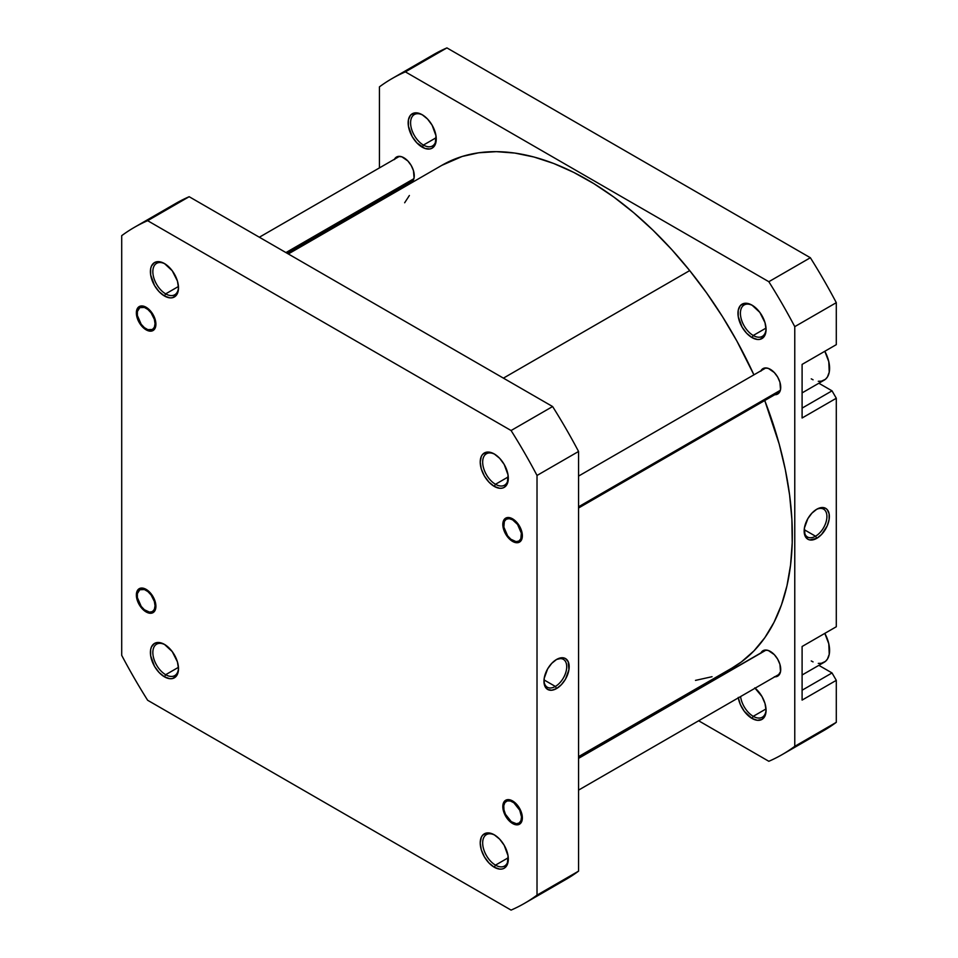 <?xml version="1.0" encoding="UTF-8"?>
<svg xmlns="http://www.w3.org/2000/svg" width="958" height="958" viewBox="0 0 958 958"><rect width="100%" height="100%" fill="white"/><g stroke="black" fill="none" stroke-linecap="round" stroke-linejoin="round"><path stroke-width="1.44" d="M494.891 454.331A18.142 10.478 -120 0 0 482.664 462.415A18.142 10.478 -120 0 0 495.49 484.281L494.268 486.401A19.867 11.472 60 0 1 480.221 462.067A19.867 11.472 60 0 1 494.268 453.96L488.891 452.092L486.46 452.188L482.593 454.427L481.287 456.475L480.221 462.067L481.287 468.893L484.341 475.922L488.891 482.066L494.268 486.401L499.645 488.269L502.076 488.173L504.207 487.382L507.249 483.886L508.051 474.976L504.207 464.45L499.645 458.295L494.268 453.96A19.867 11.472 60 0 1 508.315 478.293A19.867 11.472 60 0 1 494.268 486.401L495.49 484.281A18.142 10.478 60 0 1 483.646 468.306A18.142 10.478 60 0 1 486.424 453.769A18.142 10.478 60 0 1 494.891 454.331M512.59 541.414A13.819 7.975 60 0 1 502.818 524.481A13.819 7.975 60 0 1 512.59 518.841L507.165 517.607L504.471 519.164L502.818 524.481L503.561 529.235L505.68 534.121L510.686 540.096L514.494 542.3L518.027 542.647L521.619 539.665L522.182 533.462L520.721 528.553L518.027 523.882L512.59 518.841A13.819 7.975 60 0 1 522.361 535.773A13.819 7.975 60 0 1 512.59 541.414L513.021 540.671L512.59 541.414M512.59 823.521A13.819 7.975 60 0 1 502.818 806.588A13.819 7.975 60 0 1 512.59 800.948L507.165 799.714L504.471 801.271L502.818 806.588L503.561 811.342L505.68 816.228L510.686 822.204L514.494 824.407L518.027 824.754L521.619 821.76L522.182 815.569L520.721 810.66L518.027 805.989L512.59 800.948A13.819 7.975 60 0 1 522.361 817.881A13.819 7.975 60 0 1 512.59 823.521L513.021 822.766L512.59 823.521M494.891 835.184A18.142 10.478 -120 0 0 482.664 843.256A18.142 10.478 -120 0 0 495.49 865.134L494.268 867.241A19.867 11.472 60 0 1 480.221 842.908A19.867 11.472 60 0 1 494.268 834.801L488.891 832.933L486.46 833.029L482.593 835.268L481.287 837.328L480.221 842.908L481.287 849.734L484.341 856.763L488.891 862.907L494.268 867.241L499.645 869.11L502.076 869.014L504.207 868.223L507.249 864.727L508.051 855.817L504.207 845.291L499.645 839.136L494.268 834.801A19.867 11.472 60 0 1 508.315 859.134A19.867 11.472 60 0 1 494.268 867.241L495.49 865.134A18.142 10.478 60 0 1 483.646 849.147A18.142 10.478 60 0 1 486.424 834.61A18.142 10.478 60 0 1 494.891 835.184M165.075 644.758A18.142 10.478 -120 0 0 152.849 652.841A18.142 10.478 -120 0 0 165.674 674.707L164.453 676.827A19.867 11.472 60 0 1 150.406 652.494A19.867 11.472 60 0 1 164.453 644.387L159.076 642.519L154.513 643.405L151.472 646.901L150.669 649.488L150.669 655.811L154.513 666.337L159.076 672.492L164.453 676.827L169.829 678.695L172.26 678.599L176.128 676.36L177.434 674.3L178.499 668.72L177.434 661.894L172.26 651.62L164.453 644.387A19.867 11.472 60 0 1 178.499 668.72A19.867 11.472 60 0 1 164.453 676.827L165.674 674.707A18.142 10.478 60 0 1 153.819 658.721A18.142 10.478 60 0 1 156.609 644.195A18.142 10.478 60 0 1 165.075 644.758M146.131 611.946A13.819 7.975 60 0 1 136.359 595.014A13.819 7.975 60 0 1 146.131 589.374L142.383 588.068L138 589.697L136.539 592.918L136.539 597.325L138 602.235L142.383 608.929L146.131 611.946L151.556 613.18L155.16 610.186L155.903 606.306L155.16 601.552L151.556 594.415L146.131 589.374A13.819 7.975 60 0 1 155.903 606.306A13.819 7.975 60 0 1 146.131 611.946L146.55 611.204L146.131 611.946M165.075 263.917A18.142 10.478 -120 0 0 152.849 272A18.142 10.478 -120 0 0 165.674 293.867L164.453 295.986A19.867 11.472 60 0 1 150.406 271.653A19.867 11.472 60 0 1 164.453 263.546L159.076 261.678L154.513 262.564L151.472 266.061L150.669 268.647L150.669 274.97L154.513 285.496L159.076 291.651L164.453 295.986L169.829 297.854L172.26 297.758L176.128 295.519L177.434 293.459L178.499 287.879L177.434 281.053L172.26 270.779L164.453 263.546A19.867 11.472 60 0 1 178.499 287.879A19.867 11.472 60 0 1 164.453 295.986L165.674 293.867A18.142 10.478 60 0 1 153.819 277.88A18.142 10.478 60 0 1 156.609 263.354A18.142 10.478 60 0 1 165.075 263.917M146.131 329.839A13.819 7.975 60 0 1 136.359 312.907A13.819 7.975 60 0 1 146.131 307.267L140.694 306.033L138 307.59L136.539 310.823L136.539 315.218L138 320.128L142.383 326.822L148.035 330.726L151.556 331.073L155.16 328.079L155.903 324.199L155.16 319.445L151.556 312.308L146.131 307.267A13.819 7.975 60 0 1 155.903 324.199A13.819 7.975 60 0 1 146.131 329.839L146.55 329.097L146.131 329.839M555.353 686.443A16.094 9.293 120 0 0 566.717 667.079A16.094 9.293 120 0 0 555.939 659.834A16.094 9.293 -60 0 1 563.388 659.355A16.094 9.293 -60 0 1 565.855 672.253A16.094 9.293 -60 0 1 555.353 686.443L544.024 679.905L555.353 686.443A16.094 9.293 -60 0 1 547.305 687.233A16.094 9.293 -60 0 1 543.988 680.539A16.094 9.293 120 0 0 555.353 686.443L556.574 688.551L555.353 686.443M556.574 659.451A17.819 10.287 -60 0 1 569.172 666.732A17.819 10.287 -60 0 1 556.574 688.551L561.388 684.659L565.483 679.15L568.932 669.702L568.214 661.715L565.483 658.565L563.567 657.859L556.574 659.451L551.748 663.343L547.653 668.864L544.204 678.3L544.204 683.976L544.922 686.287L547.653 689.437L551.748 690.227L556.574 688.551A17.819 10.287 -60 0 1 543.964 681.282A17.819 10.287 -60 0 1 556.574 659.451L556.574 659.451M508.267 476.904L495.49 484.281L508.267 476.904M508.267 857.757L495.49 865.134L508.267 857.757M178.451 667.331L165.674 674.707L178.451 667.331M178.451 286.49L165.674 293.867L178.451 286.49M552.61 886.126A390.253 225.31 -120 0 0 578.56 871.145L537.019 895.119L537.019 475.455L537.019 895.119A390.253 225.31 60 0 1 511.081 910.1L147.64 700.262A390.253 225.31 60 0 1 121.702 655.332L121.702 235.668A390.253 225.31 60 0 1 147.64 220.687L511.081 430.525A390.253 225.31 60 0 1 537.019 475.455L578.56 451.469A390.253 225.31 -120 0 0 552.61 406.539L189.169 196.713A390.253 225.31 -120 0 0 163.614 211.395M524.481 903.358L566.01 879.384A390.253 225.31 -120 0 0 578.56 871.145L578.56 451.469L578.56 871.145L537.019 895.119A390.253 225.31 60 0 1 524.481 903.358A390.253 225.31 60 0 1 511.081 910.1L147.64 700.262A390.253 225.31 60 0 1 121.702 655.332L121.702 235.668A390.253 225.31 60 0 1 134.24 227.429A390.253 225.31 60 0 1 147.64 220.687L511.081 430.525L552.61 406.539L189.169 196.713L147.64 220.687L189.169 196.713A390.253 225.31 -120 0 0 175.769 203.443L134.24 227.429M178.487 287.149A18.142 10.478 60 0 1 174.739 294.765A18.142 10.478 60 0 1 165.674 293.867A18.142 10.478 -120 0 0 178.487 287.149M178.487 667.989A18.142 10.478 60 0 1 174.739 675.606A18.142 10.478 60 0 1 165.674 674.707A18.142 10.478 -120 0 0 178.487 667.989M508.303 858.404A18.142 10.478 60 0 1 504.555 866.032A18.142 10.478 60 0 1 495.49 865.134A18.142 10.478 -120 0 0 508.303 858.404M508.303 477.563A18.142 10.478 60 0 1 504.555 485.191A18.142 10.478 60 0 1 495.49 484.281A18.142 10.478 -120 0 0 508.303 477.563M511.081 430.525A390.253 225.31 60 0 1 537.019 475.455L578.56 451.469A390.253 225.31 -120 0 0 552.61 406.539L511.081 430.525M441.842 165.339L462.163 156.465L478.725 152.789L496.328 151.651L514.805 153.064L533.977 157.016L553.664 163.471L573.674 172.368L593.804 183.613L613.874 197.097L633.693 212.7L653.057 230.267L671.786 249.619L689.7 270.587L503.417 378.135L689.7 270.587L706.633 292.956L722.404 316.523L736.882 341.048L753.91 374.841A290.226 167.566 -120 0 0 689.7 270.587A290.226 167.566 -120 0 0 441.997 165.243L288.334 253.954M578.56 756.64L732.223 667.93A290.226 167.566 -120 0 0 764.747 400.504L779.165 443.985L785.332 469.683L789.584 494.867L791.883 519.296L792.218 542.743L790.578 564.969L786.973 585.769L781.441 604.941L774.04 622.293L764.843 637.669L753.934 650.913L741.408 661.906L732.068 668.013M404.659 202.761L409.377 195.504M712.045 676.707L695.496 680.384M802.097 392.9L824.215 380.134A25.914 14.957 -120 0 0 824.814 351.275L828.79 361.681L829.233 372.195L827.425 376.997L825.425 379.296L821.437 381.164L818.276 381.296M802.097 675.007L824.215 662.241A25.914 14.957 -120 0 0 824.814 633.382L828.79 643.776L829.233 654.302L827.425 659.104L825.425 661.403L821.437 663.271L818.276 663.391M738.235 697.424L740.33 704.489L744.21 711.195L752.018 718.44L753.239 716.321A18.142 10.478 -120 0 0 766.053 709.603A18.142 10.478 60 0 1 762.305 717.219A18.142 10.478 60 0 1 753.239 716.321L766.017 708.944L753.239 716.321A18.142 10.478 60 0 1 740.582 696.562A18.142 10.478 -120 0 0 753.239 716.321L752.018 718.44A19.867 11.472 60 0 1 738.307 697.879M752.641 305.53A18.142 10.478 -120 0 0 740.414 313.613A18.142 10.478 -120 0 0 753.239 335.48L752.018 337.599A19.867 11.472 60 0 1 737.971 313.266A19.867 11.472 60 0 1 752.018 305.147L746.641 303.279L744.21 303.375L740.33 305.614L738.235 310.248L738.235 316.583L742.079 327.109L746.641 333.252L752.018 337.599L757.395 339.467L759.826 339.371L763.694 337.132L764.999 335.072L766.065 329.48L764.999 322.654L759.826 312.392L752.018 305.147A19.867 11.472 60 0 1 766.065 329.48A19.867 11.472 60 0 1 752.018 337.599L753.239 335.48A18.142 10.478 60 0 1 741.384 319.493A18.142 10.478 60 0 1 744.162 304.955A18.142 10.478 60 0 1 752.641 305.53M422.825 115.116A18.142 10.478 -120 0 0 410.599 123.187A18.142 10.478 -120 0 0 423.424 145.065L422.203 147.173A19.867 11.472 60 0 1 408.156 122.84A19.867 11.472 60 0 1 422.203 114.732L416.826 112.864L414.395 112.96L410.515 115.2L408.419 119.834L408.419 126.169L412.263 136.695L416.826 142.838L424.933 148.442L429.998 148.945L432.13 148.155L435.171 144.658L435.974 135.749L432.13 125.223L427.579 119.067L422.203 114.732A19.867 11.472 60 0 1 436.249 139.066A19.867 11.472 60 0 1 422.203 147.173L423.424 145.065A18.142 10.478 60 0 1 411.569 129.079A18.142 10.478 60 0 1 414.347 114.541A18.142 10.478 60 0 1 422.825 115.116M804.169 530.325A16.094 9.293 120 0 0 815.533 536.217L816.755 538.336A17.819 10.287 -60 0 1 804.157 531.055A17.819 10.287 -60 0 1 816.755 509.237L811.941 513.129L807.845 518.637L804.397 528.086L805.115 536.073L807.845 539.222L809.761 539.929L816.755 538.336L821.581 534.444L827.233 525.822L829.113 519.487L829.113 513.811L827.233 509.656L825.664 508.351L821.581 507.56L816.755 509.237A17.819 10.287 -60 0 1 829.365 516.506A17.819 10.287 -60 0 1 816.755 538.336L815.533 536.217A16.094 9.293 -60 0 1 807.486 537.019A16.094 9.293 -60 0 1 804.169 530.325M804.217 529.678L815.533 536.217L804.217 529.678M766.017 328.103L753.239 335.48L766.017 328.103M436.201 137.689L423.424 145.065L436.201 137.689M760.951 370.782A14.681 8.478 60 0 1 762.999 368.602A14.681 8.478 60 0 1 770.34 369.333A14.681 8.478 60 0 1 779.932 382.266A14.681 8.478 60 0 1 777.68 394.037A14.681 8.478 60 0 1 774.771 394.72M760.951 652.889A14.681 8.478 60 0 1 762.999 650.71A14.681 8.478 60 0 1 770.34 651.44A14.681 8.478 60 0 1 779.932 664.373A14.681 8.478 60 0 1 777.68 676.144A14.681 8.478 60 0 1 774.771 676.827M394.48 159.208A14.681 8.478 60 0 1 396.528 157.028A14.681 8.478 60 0 1 403.869 157.759A14.681 8.478 60 0 1 413.473 170.692A14.681 8.478 60 0 1 411.221 182.463A14.681 8.478 60 0 1 408.3 183.146M391.99 78.616L433.519 54.642A390.253 225.31 -120 0 1 446.919 47.9L405.39 71.874L446.919 47.9L810.36 257.738L768.831 281.712L405.39 71.874A390.253 225.31 60 0 0 391.99 78.616A390.253 225.31 60 0 0 379.44 86.855L379.44 167.889L379.44 86.855A390.253 225.31 60 0 1 405.39 71.874L768.831 281.712A390.253 225.31 60 0 1 794.769 326.642L836.298 302.668L836.298 344.652L802.097 364.399L802.097 417.999L836.298 398.253L832.023 390.84L818.85 383.236L832.023 390.84L802.097 408.12L832.023 390.84L836.298 398.253L836.298 626.748L836.298 398.253L802.097 417.999L802.097 364.399L836.298 344.652L836.298 302.668A390.253 225.31 -120 0 0 810.36 257.738L446.919 47.9A390.253 225.31 -120 0 0 421.364 62.593M802.097 646.494L802.097 700.094L836.298 680.348L832.023 672.947L818.85 665.343L832.023 672.947L802.097 690.227L832.023 672.947L836.298 680.348L836.298 722.332L836.298 680.348L802.097 700.094L802.097 646.494L836.298 626.748L802.097 646.494M810.36 737.313A390.253 225.31 -120 0 0 836.298 722.332L794.769 746.318A390.253 225.31 60 0 1 768.831 761.287L698.645 720.775L768.831 761.287A390.253 225.31 60 0 0 782.231 754.557A390.253 225.31 60 0 0 794.769 746.318L794.769 326.642L794.769 746.318L836.298 722.332A390.253 225.31 -120 0 1 823.76 730.571L782.231 754.557M671.007 704.813L669.666 704.046L671.007 704.813M379.44 201.36L379.44 199.803L379.44 201.36M755.108 688.179A19.867 11.472 60 0 1 766.065 710.321A19.867 11.472 60 0 1 752.018 718.44L757.395 720.308L761.945 719.422L764.999 715.913L766.065 710.321L764.999 703.495L761.945 696.478L754.76 687.892M407.845 183.11L411.221 182.463L414.06 177.96L413.473 170.692L411.221 165.506L407.845 160.956L401.845 156.813L398.109 156.441L394.277 159.615M774.315 394.696L778.974 392.972L780.519 389.535L779.932 382.266L777.68 377.081L774.315 372.542L768.316 368.387L764.568 368.016L760.748 371.189M774.315 676.791L777.68 676.144L780.519 671.642L779.932 664.373L777.68 659.188L774.315 654.637L768.316 650.494L764.568 650.123L760.748 653.296M436.237 138.335A18.142 10.478 60 0 1 432.489 145.963A18.142 10.478 60 0 1 423.424 145.065A18.142 10.478 -120 0 0 436.237 138.335M766.053 328.75A18.142 10.478 60 0 1 762.305 336.378A18.142 10.478 60 0 1 753.239 335.48A18.142 10.478 -120 0 0 766.053 328.75M768.831 281.712A390.253 225.31 60 0 1 794.769 326.642L836.298 302.668A390.253 225.31 -120 0 0 810.36 257.738L768.831 281.712M816.132 509.608A16.094 9.293 -60 0 1 823.581 509.141A16.094 9.293 -60 0 1 826.047 522.038A16.094 9.293 -60 0 1 815.533 536.217A16.094 9.293 120 0 0 826.91 516.853A16.094 9.293 120 0 0 816.132 509.608M832.023 347.119L802.097 364.399L832.023 347.119M813.055 661.894L811.258 660.96M813.055 379.787L811.258 378.853M137.952 308.524L137.892 309.853A12.61 7.281 60 0 1 149.544 311.015A12.61 7.281 60 0 1 154.37 327.253L155.4 327.468L154.37 327.253L155.04 323.708L154.37 319.373L151.089 312.859L147.867 309.458L144.395 307.446L139.82 307.626L137.377 311.494L137.377 315.505L141.173 324.247L144.383 327.648L147.867 329.66L152.43 329.48L154.37 327.253A12.61 7.281 60 0 1 146.131 328.845A12.61 7.281 60 0 1 137.21 313.41A12.61 7.281 60 0 1 137.892 309.853M285.939 252.577L413.88 178.715L285.939 252.577M137.952 590.631L137.892 591.96A12.61 7.281 60 0 1 149.544 593.122A12.61 7.281 60 0 1 154.37 609.36L155.4 609.575L154.37 609.36L155.04 605.815L154.37 601.48L151.089 594.966L147.867 591.565L144.395 589.553L139.82 589.733L137.377 593.601L137.377 597.612L141.173 606.354L144.383 609.755L149.532 612.138L152.43 611.587L154.37 609.36A12.61 7.281 60 0 1 146.131 610.953A12.61 7.281 60 0 1 137.21 595.505A12.61 7.281 60 0 1 137.892 591.96M519.284 824.167L517.919 823.569A12.61 7.281 60 0 1 512.59 822.527A12.61 7.281 60 0 1 503.68 807.091A12.61 7.281 60 0 1 507.273 800.9L507.536 799.655L507.273 800.9L504.938 802.529L503.764 805.642L503.944 809.761L505.441 814.252L511.297 821.677L516.422 823.748L519.212 822.958L520.996 820.539L521.499 816.863L519.751 810.217L513.883 802.792L510.41 800.996L507.273 800.9A12.61 7.281 60 0 1 519.751 810.217A12.61 7.281 60 0 1 517.919 823.569M578.56 758.365L766.184 650.039L578.56 758.365M504.423 520.098L504.351 521.427A12.61 7.281 60 0 1 516.015 522.589A12.61 7.281 60 0 1 520.829 538.827L521.87 539.043L520.829 538.827L521.344 533.175L517.548 524.433L512.602 519.835L509.189 518.649L506.291 519.2L504.351 521.427L503.848 527.08L507.632 535.821L510.854 539.222L516.003 541.617L518.901 541.054L520.829 538.827A12.61 7.281 60 0 1 512.59 540.42A12.61 7.281 60 0 1 503.68 524.984A12.61 7.281 60 0 1 504.351 521.427M578.56 506.794L780.351 390.289L578.56 506.794M399.45 156.346L259.355 237.225M413.269 180.284L286.993 253.187M137.21 312.416L137.21 313.41M146.981 329.348L146.131 328.845M137.21 594.523L137.21 595.505M146.981 611.444L146.131 610.953M503.68 806.097L503.68 807.091M513.452 823.03L512.59 822.527M765.909 650.027L578.56 758.197M779.728 673.965L578.56 790.111M765.909 367.92L578.56 476.09M779.728 391.858L578.56 508.003M503.68 523.99L503.68 524.984M513.452 540.923L512.59 540.42"/></g></svg>
